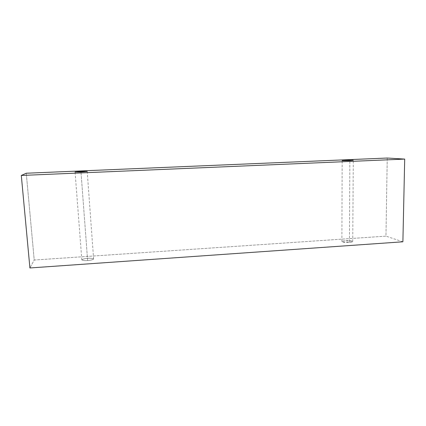 <?xml version="1.0" encoding="UTF-8"?>
<svg xmlns="http://www.w3.org/2000/svg" width="426" height="426" viewBox="0 0 426 426"><rect width="100%" height="100%" fill="white"/><g stroke="black" fill="none" stroke-linecap="round" stroke-linejoin="round"><path stroke-width="0.32" stroke-dasharray="2.13 1.6" d="M387.25 158.035L385.951 236.148L34.213 260.036L26.268 173.233L34.213 260.036L29.911 267.965L34.213 260.036L385.951 236.148L387.25 158.035M402.889 241.792L385.951 236.148L402.889 241.792M87.628 260.531C90.424 260.387 92.421 259.892 93.614 259.029C92.506 258.342 90.578 258.119 87.836 258.364C85.099 258.491 83.097 258.987 81.829 259.844C82.884 260.547 84.817 260.776 87.628 260.531C84.907 260.776 82.974 260.563 81.824 259.887C82.985 259.003 84.987 258.497 87.836 258.364C90.536 258.113 92.458 258.332 93.614 259.008C92.49 259.881 90.493 260.387 87.628 260.531L80.983 172.019L87.628 260.531M349.421 242.426C351.903 242.303 352.866 241.904 352.313 241.222L345.246 240.727C342.802 240.844 341.817 241.238 342.296 241.915L349.421 242.426C347.845 242.644 341.945 242.41 341.897 241.569C342.419 241.079 343.532 240.796 345.246 240.727C346.796 240.514 352.685 240.738 352.749 241.585C352.243 242.069 351.13 242.351 349.421 242.426L349.868 160.607L349.421 242.426M341.897 241.569L342.158 160.57M352.749 241.585L353.282 160.304M81.824 259.887L75.072 171.992M93.614 259.008L87.208 171.46"/><path stroke-width="0.64" d="M26.268 173.233L387.25 158.035L404.7 159.09L402.889 241.792L404.7 159.09L21.3 175.464L29.911 267.965L402.889 241.792L29.911 267.965L21.3 175.464L26.268 173.233L21.3 175.464L404.7 159.09L387.25 158.035L26.268 173.233M80.983 172.019L75.077 171.982L81.318 171.433L87.202 171.465L80.983 172.019L87.208 171.46L81.318 171.433L75.072 171.992L80.983 172.019M349.868 160.607L342.568 160.655L352.834 160.219L349.868 160.607L353.282 160.304L345.582 160.267L342.158 160.57L349.868 160.607"/></g></svg>

